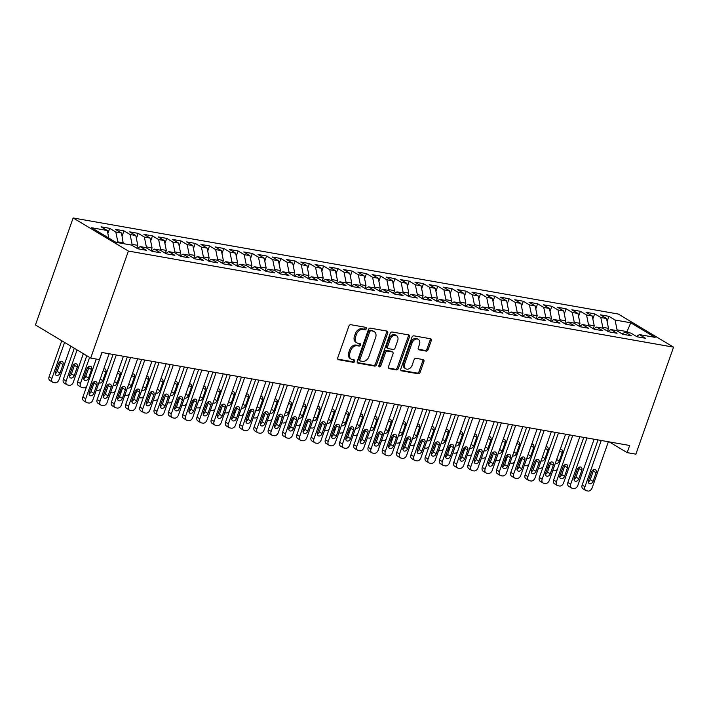 <?xml version="1.0" encoding="UTF-8"?>
<svg xmlns="http://www.w3.org/2000/svg" width="709" height="709" viewBox="0 0 709 709"><rect width="100%" height="100%" fill="white"/><g stroke="black" fill="none" stroke-linecap="round" stroke-linejoin="round"><path stroke-width="1.06" d="M366.296 328.737A1.321 0.966 120.9 0 0 365.747 327.336L350.866 324.722A1.888 1.383 120.9 0 0 348.855 326.22L337.759 357.735A1.888 1.383 120.9 0 0 338.184 359.605A1.888 1.383 120.9 0 0 338.539 359.729L353.419 362.352A1.321 0.966 120.9 0 0 354.278 359.906L352.355 359.56A6.044 4.414 120.9 0 1 351.221 359.144A6.044 4.414 120.9 0 1 349.847 353.171L350.769 350.547A6.044 4.414 120.9 0 1 357.221 345.735L359.144 346.072A1.321 0.966 120.9 0 0 360.012 343.626L358.089 343.28A6.044 4.414 120.9 0 1 356.955 342.864A6.044 4.414 120.9 0 1 355.581 336.89L356.503 334.267A6.044 4.414 120.9 0 1 362.955 329.455L364.878 329.791A1.321 0.966 120.9 0 0 366.296 328.737M356.955 342.864L355.829 342.19A6.044 4.414 120.9 0 1 354.447 336.217L355.377 333.584A6.044 4.414 120.9 0 1 361.829 328.772L363.752 329.118A1.321 0.966 120.9 0 0 365.215 327.248M337.759 359.117L352.284 361.679A1.321 0.966 120.9 0 0 353.747 359.809M351.221 359.144L350.095 358.47A6.044 4.414 120.9 0 1 348.722 352.497L349.643 349.874A6.044 4.414 120.9 0 1 356.095 345.061L358.018 345.398A1.321 0.966 120.9 0 0 359.481 343.528M426.118 351.088A1.888 1.383 120.9 0 0 428.139 349.59L431.249 340.745A1.888 1.383 120.9 0 0 430.815 338.875A1.888 1.383 120.9 0 0 430.46 338.751L413.941 335.836A1.888 1.383 120.9 0 0 411.929 337.342L400.833 368.848A1.888 1.383 120.9 0 0 401.259 370.718A1.888 1.383 120.9 0 0 401.613 370.851L418.133 373.758A1.888 1.383 120.9 0 0 420.153 372.26L423.911 361.581A1.888 1.383 120.9 0 0 423.486 359.711A1.888 1.383 120.9 0 0 423.131 359.578L416.059 358.337A1.888 1.383 120.9 0 0 414.038 359.835L412.177 365.135A5.052 3.687 120.9 0 1 405.832 368.804A5.052 3.687 120.9 0 1 404.688 363.814L411.991 343.067A5.052 3.687 120.9 0 1 418.328 339.398A5.052 3.687 120.9 0 1 419.48 344.388L418.266 347.844A1.888 1.383 120.9 0 0 418.691 349.714A1.888 1.383 120.9 0 0 419.046 349.847L426.118 351.088L424.992 350.414A1.888 1.383 120.9 0 0 427.004 348.908L430.124 340.072A1.888 1.383 120.9 0 0 430.115 338.689M629.681 445.491L101.91 352.47L99.402 359.605L90.699 358.072L128.382 251.057L673.55 347.153L635.867 454.159L627.164 452.626L629.681 445.491M387.708 333.07A1.888 1.383 120.9 0 0 387.274 331.2A1.888 1.383 120.9 0 0 386.919 331.076L370.399 328.161A1.888 1.383 120.9 0 0 368.388 329.667L357.283 361.173A1.888 1.383 120.9 0 0 357.717 363.043A1.888 1.383 120.9 0 0 358.072 363.176L374.591 366.083A1.888 1.383 120.9 0 0 376.612 364.586L387.708 333.07L386.573 332.397A1.888 1.383 120.9 0 0 386.573 331.014M392.174 331.998L408.694 334.914A1.888 1.383 120.9 0 1 409.049 335.038A1.888 1.383 120.9 0 1 409.474 336.908L398.378 368.423A1.888 1.383 120.9 0 1 396.366 369.921L389.294 368.68A1.888 1.383 120.9 0 1 388.94 368.547A1.888 1.383 120.9 0 1 388.505 366.677L393.008 353.897A1.888 1.383 120.9 0 0 392.582 352.036A1.888 1.383 120.9 0 0 392.228 351.903L387.539 351.079A1.888 1.383 120.9 0 0 385.519 352.577L380.83 365.888A1.321 0.966 120.9 0 1 378.872 365.543L390.154 333.505A1.888 1.383 120.9 0 1 392.174 331.998M128.382 251.057L73.133 217.964L618.301 314.052L673.55 347.153M107.874 233.474L109.682 228.333L101.121 226.827L107.272 230.505L91.576 227.74L115.93 242.327L131.626 245.101L137.768 248.779L146.329 250.286L140.178 246.608L145.886 247.609L152.036 251.296L160.588 252.803L154.447 249.116L160.154 250.126L166.296 253.804L174.857 255.311L168.707 251.633L174.414 252.643L180.565 256.321L189.117 257.828L182.975 254.15L188.683 255.151L194.824 258.838L203.386 260.345L197.235 256.658L202.942 257.668L209.084 261.346L217.645 262.862L211.504 259.175L217.211 260.185L223.353 263.863L231.914 265.37L225.763 261.692L231.471 262.693L237.612 266.38L246.174 267.887L240.032 264.209L245.731 265.21L251.881 268.888L260.442 270.404L254.292 266.717L259.999 267.727L266.141 271.405L274.702 272.912L268.56 269.234L274.259 270.235L280.409 273.922L288.962 275.429L282.82 271.751L288.528 272.752L294.669 276.43L303.23 277.946L297.089 274.259L302.787 275.269L308.938 278.947L317.49 280.454L311.348 276.776L317.056 277.777L323.198 281.464L331.759 282.971L325.608 279.293L331.316 280.294L337.466 283.981L346.019 285.488L339.877 281.801L345.584 282.811L351.726 286.489L360.287 287.996L354.137 284.318L359.844 285.328L365.995 289.006L374.547 290.513L368.405 286.835L374.113 287.836L380.254 291.523L388.816 293.03L382.665 289.343L388.372 290.353L394.514 294.031L403.075 295.538L396.934 291.86L402.641 292.87L408.783 296.548L417.344 298.055L411.193 294.377L416.901 295.378L423.043 299.065L431.604 300.572L425.462 296.894L431.161 297.895L437.311 301.573L445.872 303.089L439.722 299.402L445.429 300.412L451.571 304.09L460.132 305.597L453.99 301.919L459.689 302.92L465.84 306.607L474.392 308.114L468.25 304.436L473.958 305.437L480.099 309.115L488.661 310.631L482.519 306.944L488.217 307.954L494.368 311.632L502.92 313.139L496.779 309.461L502.486 310.462L508.628 314.149L517.189 315.656L511.038 311.978L516.746 312.979L522.896 316.657L531.449 318.173L525.307 314.486L531.014 315.496L537.156 319.174L545.717 320.681L539.567 317.003L545.274 318.004L551.425 321.691L559.977 323.198L553.835 319.52L559.543 320.521L565.685 324.208L574.246 325.715L568.095 322.028L573.803 323.038L579.944 326.716L588.505 328.223L582.364 324.545L588.071 325.555L594.213 329.233L602.774 330.74L596.624 327.062L602.331 328.063L608.473 331.75L617.034 333.257L610.892 329.57L616.591 330.58L622.741 334.258L631.302 335.774L625.152 332.087L630.859 333.097L637.001 336.775L645.562 338.282L639.421 334.604L636.478 336.456M109.682 228.333L115.824 232.02L121.531 233.022L123.26 243.621M122.134 235.991L123.942 230.85L115.39 229.344L121.531 233.022M123.942 230.85L130.093 234.528L135.8 235.539L137.794 245.376L136.802 248.194M136.403 238.508L138.211 233.367L129.65 231.852L135.8 235.539M138.211 233.367L144.352 237.045L150.06 238.047L152.054 247.884L151.061 250.711M150.662 241.016L152.47 235.875L143.918 234.369L150.06 238.047M152.47 235.875L158.621 239.562L164.32 240.564L166.323 250.401L165.33 253.228M164.922 243.533L166.739 238.392L158.178 236.886L164.32 240.564M166.739 238.392L172.881 242.07L178.588 243.081L180.582 252.918L179.59 255.736M179.191 246.05L180.999 240.909L172.447 239.394L178.588 243.081M180.999 240.909L187.149 244.587L192.848 245.589L194.851 255.426L193.858 258.253M193.451 248.558L195.267 243.417L186.706 241.911L192.848 245.589M195.267 243.417L201.409 247.104L207.117 248.106L209.111 257.943L208.118 260.77M207.719 251.075L209.527 245.934L200.966 244.428L207.117 248.106M209.527 245.934L215.678 249.612L221.376 250.623L223.379 260.46L222.378 263.278M221.979 253.592L223.796 248.451L215.235 246.936L221.376 250.623M223.796 248.451L229.938 252.129L235.645 253.14L237.639 262.968L236.646 265.795M236.248 256.1L238.056 250.959L229.494 249.453L235.645 253.14M238.056 250.959L244.197 254.646L249.905 255.648L251.908 265.485L250.906 268.312M250.507 258.617L252.324 253.476L243.763 251.97L249.905 255.648M252.324 253.476L258.466 257.154L264.173 258.165L266.167 268.002L265.175 270.829M264.776 261.134L266.584 255.993L258.023 254.487L264.173 258.165M266.584 255.993L272.726 259.671L278.433 260.682L280.436 270.51L279.435 273.337M279.036 263.642L280.844 258.501L272.291 256.995L278.433 260.682M280.844 258.501L286.994 262.188L292.702 263.19L294.696 273.027L293.703 275.854M293.304 266.159L295.112 261.018L286.551 259.512L292.702 263.19M295.112 261.018L301.254 264.696L306.962 265.707L308.964 275.544L307.963 278.371M307.564 268.676L309.372 263.535L300.82 262.029L306.962 265.707M309.372 263.535L315.523 267.213L321.23 268.224L323.224 278.052L322.232 280.879M321.833 271.192L323.641 266.043L315.08 264.537L321.23 268.224M323.641 266.043L329.782 269.73L335.49 270.732L337.484 280.569L336.491 283.396M336.093 273.701L337.901 268.56L329.348 267.054L335.49 270.732M337.901 268.56L344.051 272.247L349.75 273.249L351.753 283.086L350.76 285.913M350.352 276.218L352.169 271.077L343.608 269.571L349.75 273.249M352.169 271.077L358.311 274.755L364.018 275.766L366.012 285.603L365.02 288.421M364.621 278.734L366.429 273.594L357.877 272.079L364.018 275.766M366.429 273.594L372.579 277.272L378.278 278.274L380.281 288.111L379.288 290.938M378.881 281.243L380.698 276.102L372.136 274.596L378.278 278.274M380.698 276.102L386.839 279.789L392.547 280.791L394.541 290.628L393.548 293.455M393.149 283.76L394.957 278.619L386.396 277.113L392.547 280.791M394.957 278.619L401.108 282.297L406.806 283.308L408.809 293.145L407.808 295.963M407.409 286.276L409.226 281.136L400.665 279.621L406.806 283.308M409.226 281.136L415.368 284.814L421.075 285.816L423.069 295.653L422.077 298.48M421.678 288.785L423.486 283.644L414.925 282.138L421.075 285.816M423.486 283.644L429.627 287.331L435.335 288.333L437.338 298.17L436.336 300.997M435.938 291.302L437.754 286.161L429.193 284.655L435.335 288.333M437.754 286.161L443.896 289.839L449.603 290.85L451.598 300.687L450.605 303.505M450.206 293.818L452.014 288.678L443.453 287.163L449.603 290.85M452.014 288.678L458.156 292.356L463.863 293.366L465.866 303.195L464.865 306.022M464.466 296.327L466.274 291.186L457.722 289.68L463.863 293.366M466.274 291.186L472.424 294.873L478.132 295.875L480.126 305.712L479.133 308.539M478.735 298.844L480.542 293.703L471.981 292.197L478.132 295.875M480.542 293.703L486.684 297.381L492.392 298.392L494.395 308.229L493.393 311.056M492.994 301.36L494.802 296.22L486.25 294.714L492.392 298.392M494.802 296.22L500.953 299.898L506.66 300.908L508.654 310.737L507.662 313.564M507.263 303.869L509.071 298.728L500.51 297.222L506.66 300.908M509.071 298.728L515.213 302.415L520.92 303.417L522.914 313.254L521.921 316.081M521.523 306.385L523.331 301.245L514.778 299.739L520.92 303.417M523.331 301.245L529.481 304.932L535.18 305.933L537.183 315.771L536.19 318.598M535.782 308.902L537.599 303.762L529.038 302.256L535.18 305.933M537.599 303.762L543.741 307.44L549.448 308.45L551.442 318.288L550.45 321.106M550.051 311.419L551.859 306.279L543.307 304.764L549.448 308.45M551.859 306.279L558.01 309.957L563.708 310.959L565.711 320.796L564.719 323.623M564.311 313.927L566.128 308.787L557.566 307.281L563.708 310.959M566.128 308.787L572.269 312.474L577.977 313.475L579.971 323.313L578.978 326.14M578.579 316.444L580.387 311.304L571.826 309.798L577.977 313.475M580.387 311.304L586.538 314.982L592.237 315.992L594.239 325.83L593.238 328.648M592.839 318.961L594.656 313.821L586.095 312.306L592.237 315.992M594.656 313.821L600.798 317.499L606.505 318.501L608.499 328.338L607.507 331.165M607.108 321.469L608.916 316.329L600.355 314.823L606.505 318.501M608.916 316.329L615.058 320.016L630.753 322.781L655.107 337.369L639.421 334.604M625.152 332.087L622.21 333.948M626.774 332.37L627.048 331.608L617.06 329.845L616.768 330.686M615.058 320.016L617.06 329.845M630.753 322.781L627.048 331.608L628.963 332.76M610.892 329.57L607.95 331.431M608.499 328.338L602.792 327.336L602.499 328.17M600.798 317.499L602.792 327.336M596.624 327.062L593.681 328.914M594.239 325.83L588.532 324.819L588.24 325.653M586.538 314.982L588.532 324.819M582.364 324.545L579.421 326.406M579.971 323.313L574.263 322.303L573.971 323.136M572.269 312.474L574.263 322.303M568.095 322.028L565.153 323.889M565.711 320.796L560.004 319.794L559.711 320.628M558.01 309.957L560.004 319.794M553.835 319.52L550.893 321.372M551.442 318.288L545.744 317.277L545.443 318.111M543.741 307.44L545.744 317.277M539.567 317.003L536.624 318.855M537.183 315.771L531.475 314.761L531.183 315.594M529.481 304.932L531.475 314.761M525.307 314.486L522.365 316.347M522.914 313.254L517.216 312.252L516.923 313.086M515.213 302.415L517.216 312.252M511.038 311.978L508.105 313.83M508.654 310.737L502.947 309.736L502.654 310.569M500.953 299.898L502.947 309.736M496.779 309.461L493.836 311.313M494.395 308.229L488.687 307.219L488.395 308.052M486.684 297.381L488.687 307.219M482.519 306.944L479.576 308.805M480.126 305.712L474.418 304.71L474.126 305.544M472.424 294.873L474.418 304.71M468.25 304.436L465.308 306.288M465.866 303.195L460.159 302.194L459.866 303.027M458.156 292.356L460.159 302.194M453.99 301.919L451.048 303.771M451.598 300.687L445.89 299.677L445.598 300.51M443.896 289.839L445.89 299.677M439.722 299.402L436.779 301.263M437.338 298.17L431.63 297.168L431.338 298.002M429.627 287.331L431.63 297.168M425.462 296.894L422.52 298.746M423.069 295.653L417.362 294.652L417.069 295.485M415.368 284.814L417.362 294.652M411.193 294.377L408.251 296.229M408.809 293.145L403.102 292.135L402.809 292.968M401.108 282.297L403.102 292.135M396.934 291.86L393.991 293.721M394.541 290.628L388.833 289.618L388.541 290.451M386.839 279.789L388.833 289.618M382.665 289.343L379.723 291.204M380.281 288.111L374.574 287.11L374.281 287.943M372.579 277.272L374.574 287.11M368.405 286.835L365.463 288.687M366.012 285.603L360.314 284.593L360.012 285.426M358.311 274.755L360.314 284.593M354.137 284.318L351.194 286.179M351.753 283.086L346.045 282.076L345.753 282.909M344.051 272.247L346.045 282.076M339.877 281.801L336.935 283.662M337.484 280.569L331.785 279.568L331.493 280.401M329.782 269.73L331.785 279.568M325.608 279.293L322.675 281.145M323.224 278.052L317.517 277.051L317.224 277.884M315.523 267.213L317.517 277.051M311.348 276.776L308.406 278.628M308.964 275.544L303.257 274.534L302.965 275.367M301.254 264.696L303.257 274.534M297.089 274.259L294.146 276.12M294.696 273.027L288.988 272.026L288.696 272.859M286.994 262.188L288.988 272.026M282.82 271.751L279.878 273.603M280.436 270.51L274.729 269.509L274.436 270.342M272.726 259.671L274.729 269.509M268.56 269.234L265.618 271.086M266.167 268.002L260.46 266.992L260.168 267.825M258.466 257.154L260.46 266.992M254.292 266.717L251.349 268.578M251.908 265.485L246.2 264.484L245.908 265.317M244.197 254.646L246.2 264.484M240.032 264.209L237.09 266.061M237.639 262.968L231.932 261.967L231.639 262.8M229.938 252.129L231.932 261.967M225.763 261.692L222.821 263.544M223.379 260.46L217.672 259.45L217.379 260.283M215.678 249.612L217.672 259.45M211.504 259.175L208.561 261.036M209.111 257.943L203.403 256.933L203.111 257.775M201.409 247.104L203.403 256.933M197.235 256.658L194.293 258.519M194.851 255.426L189.143 254.425L188.851 255.258M187.149 244.587L189.143 254.425M182.975 254.15L180.033 256.002M180.582 252.918L174.884 251.908L174.582 252.741M172.881 242.07L174.884 251.908M168.707 251.633L165.764 253.494M166.323 250.401L160.615 249.391L160.323 250.224M158.621 239.562L160.615 249.391M154.447 249.116L151.504 250.977M152.054 247.884L146.355 246.883L146.063 247.716M144.352 237.045L146.355 246.883M140.178 246.608L137.245 248.46M137.794 245.376L132.087 244.366L131.794 245.199M130.093 234.528L132.087 244.366M123.534 242.859L117.827 241.849L117.552 242.62M115.824 232.02L117.827 241.849M90.699 358.072L35.45 324.97L73.133 217.964M609.244 441.893L627.164 452.626M107.272 230.505L108.805 238.056M357.292 362.556L373.466 365.41A1.888 1.383 120.9 0 0 375.478 363.903L386.573 332.397M371.073 330.881A1.321 0.966 120.9 0 0 369.664 331.936L359.924 359.596A1.321 0.966 120.9 0 0 360.473 360.996L362.503 361.351A6.044 4.414 120.9 0 0 368.955 356.538L375.61 337.635A6.044 4.414 120.9 0 0 374.237 331.661A6.044 4.414 120.9 0 0 373.111 331.245L369.947 330.208A1.321 0.966 120.9 0 0 368.538 331.263L369.664 331.936M359.348 360.323A1.321 0.966 120.9 0 1 358.798 358.922L368.538 331.263M374.237 331.661L373.111 330.988A6.044 4.414 120.9 0 0 371.977 330.562L373.111 331.245M369.947 330.208L371.977 330.562M388.514 368.06L395.232 369.247A1.888 1.383 120.9 0 0 397.253 367.741L408.349 336.234A1.888 1.383 120.9 0 0 408.34 334.852M392.582 352.036L391.448 351.354A1.888 1.383 120.9 0 0 391.102 351.23L386.405 350.397A1.888 1.383 120.9 0 0 384.393 351.903L379.705 365.206L380.83 365.888M378.792 366.207A1.321 0.966 120.9 0 0 379.705 365.206M397.678 340.639A5.052 3.687 120.9 0 0 396.526 335.649A5.052 3.687 120.9 0 0 390.189 339.319L387.61 346.63A1.888 1.383 120.9 0 0 388.045 348.491A1.888 1.383 120.9 0 0 388.399 348.624L393.087 349.448A1.888 1.383 120.9 0 0 395.108 347.951L397.678 340.639M396.526 335.649L395.4 334.967A5.052 3.687 120.9 0 0 389.064 338.645L390.189 339.319M388.045 348.491L386.919 347.818A1.888 1.383 120.9 0 1 386.485 345.957L389.064 338.645M418.266 349.227L424.992 350.414M418.328 339.398L417.202 338.716A5.052 3.687 120.9 0 0 410.865 342.394L411.991 343.067M405.832 368.804L404.706 368.131A5.052 3.687 120.9 0 1 403.554 363.141L410.865 342.394M400.833 370.24L417.007 373.085A1.888 1.383 120.9 0 0 419.019 371.578L422.786 360.899A1.888 1.383 120.9 0 0 422.777 359.516M61.763 340.737L49.081 376.771A3.846 2.809 -59.1 0 0 49.949 380.573L52.776 382.257A3.846 2.809 120.9 0 0 53.494 382.532L54.921 382.78A3.846 2.809 120.9 0 0 59.024 379.714L70.838 346.169M52.776 382.257A3.846 2.809 120.9 0 1 51.899 378.455L64.581 342.429M55.231 373.625A3.075 2.251 120.9 0 0 57.19 371.383L60.203 362.822A3.075 2.251 120.9 0 0 60.407 361.457M60.008 373.067L63.021 364.506A3.075 2.251 120.9 0 0 62.321 361.466A3.075 2.251 120.9 0 0 58.457 363.699L55.444 372.26A3.075 2.251 120.9 0 0 56.144 375.309A3.075 2.251 120.9 0 0 60.008 373.067L57.19 371.383M109.133 353.738L92.852 399.982A3.846 2.809 120.9 0 1 88.749 403.04L87.322 402.792A3.846 2.809 120.9 0 1 86.595 402.526A3.846 2.809 120.9 0 1 85.727 398.724L102.007 352.488M96.282 359.055L82.9 397.031L85.727 398.724M93.836 393.335A3.075 2.251 -59.1 0 1 89.972 395.569A3.075 2.251 -59.1 0 1 89.272 392.529L92.285 383.968A3.075 2.251 -59.1 0 1 96.149 381.726A3.075 2.251 -59.1 0 1 96.849 384.774L93.836 393.335L91.009 391.643A3.075 2.251 -59.1 0 1 89.059 393.885M94.235 381.726A3.075 2.251 -59.1 0 1 94.031 383.082L91.009 391.643M86.595 402.526L83.777 400.833A3.846 2.809 -59.1 0 1 82.9 397.031M74.277 348.234L63.34 379.28A3.846 2.809 -59.1 0 0 64.218 383.09L67.036 384.774A3.846 2.809 120.9 0 0 67.754 385.04L69.181 385.297A3.846 2.809 120.9 0 0 73.293 382.231L83.352 353.667M67.036 384.774A3.846 2.809 120.9 0 1 66.159 380.972L77.095 349.918M69.5 376.133A3.075 2.251 120.9 0 0 71.449 373.891L74.463 365.33A3.075 2.251 120.9 0 0 74.675 363.974M74.268 375.584L77.281 367.023A3.075 2.251 120.9 0 0 76.581 363.983A3.075 2.251 120.9 0 0 72.717 366.216L69.704 374.777A3.075 2.251 120.9 0 0 70.404 377.817A3.075 2.251 120.9 0 0 74.268 375.584L71.449 373.891M86.79 355.723L77.609 381.796A3.846 2.809 -59.1 0 0 78.477 385.599L81.296 387.291A3.846 2.809 120.9 0 0 82.022 387.557L83.449 387.805A3.846 2.809 120.9 0 0 86.684 386.299M81.296 387.291A3.846 2.809 120.9 0 1 80.427 383.489L89.609 357.416M83.759 378.65A3.075 2.251 120.9 0 0 85.718 376.408L88.731 367.847A3.075 2.251 120.9 0 0 88.935 366.491M88.536 378.101L91.55 369.54A3.075 2.251 120.9 0 0 90.849 366.491A3.075 2.251 120.9 0 0 86.985 368.733L83.972 377.294A3.075 2.251 120.9 0 0 84.672 380.334A3.075 2.251 120.9 0 0 88.536 378.101L85.718 376.408M123.401 356.255L107.121 402.49A3.846 2.809 120.9 0 1 103.009 405.557L101.582 405.309A3.846 2.809 120.9 0 1 100.864 405.043A3.846 2.809 120.9 0 1 99.987 401.232L116.267 354.996M113.059 354.429L97.168 399.548L99.987 401.232M108.096 395.844A3.075 2.251 -59.1 0 1 104.232 398.086A3.075 2.251 -59.1 0 1 103.532 395.037L106.545 386.476A3.075 2.251 -59.1 0 1 110.409 384.243A3.075 2.251 -59.1 0 1 111.109 387.282L108.096 395.844L105.278 394.16A3.075 2.251 -59.1 0 1 103.328 396.402M108.495 384.234A3.075 2.251 -59.1 0 1 108.291 385.599L105.278 394.16M100.864 405.043L98.046 403.35A3.846 2.809 -59.1 0 1 97.168 399.548M137.661 358.772L121.381 405.007A3.846 2.809 120.9 0 1 117.277 408.074L115.851 407.817A3.846 2.809 120.9 0 1 115.124 407.551A3.846 2.809 120.9 0 1 114.246 403.749L130.536 357.513M127.319 356.946L111.428 402.065L114.246 403.749M122.356 398.361A3.075 2.251 -59.1 0 1 118.492 400.594A3.075 2.251 -59.1 0 1 117.791 397.554L120.814 388.993A3.075 2.251 -59.1 0 1 124.678 386.759A3.075 2.251 -59.1 0 1 125.378 389.799L122.356 398.361L119.537 396.668A3.075 2.251 -59.1 0 1 117.588 398.919M122.763 386.751A3.075 2.251 -59.1 0 1 122.56 388.107L119.537 396.668M115.124 407.551L112.306 405.867A3.846 2.809 -59.1 0 1 111.428 402.065M92.356 387.823A3.846 2.809 -59.1 0 1 91.603 385.891M98.897 382.825A3.075 2.251 120.9 0 0 98.932 382.851A3.075 2.251 120.9 0 0 102.796 380.609L105.809 372.048A3.075 2.251 120.9 0 0 105.109 369.008A3.075 2.251 120.9 0 0 103.833 368.795M96.344 390.083L97.709 390.322A3.846 2.809 120.9 0 0 100.953 388.807M106.625 390.331A3.846 2.809 -59.1 0 1 105.871 388.399M113.156 385.341A3.075 2.251 120.9 0 0 113.201 385.359A3.075 2.251 120.9 0 0 117.065 383.126L120.078 374.565A3.075 2.251 120.9 0 0 119.378 371.525A3.075 2.251 120.9 0 0 118.102 371.312M110.604 392.591L111.978 392.839A3.846 2.809 120.9 0 0 115.212 391.324M151.93 361.289L135.649 407.524A3.846 2.809 120.9 0 1 131.537 410.582L130.11 410.334A3.846 2.809 120.9 0 1 129.392 410.068A3.846 2.809 120.9 0 1 128.515 406.266L144.796 360.03M141.578 359.463L125.697 404.573L128.515 406.266M136.624 400.877A3.075 2.251 -59.1 0 1 132.76 403.111A3.075 2.251 -59.1 0 1 132.06 400.071L135.073 391.51A3.075 2.251 -59.1 0 1 138.937 389.268A3.075 2.251 -59.1 0 1 139.638 392.316L136.624 400.877L133.806 399.185A3.075 2.251 -59.1 0 1 131.856 401.427M137.023 389.268A3.075 2.251 -59.1 0 1 136.819 390.624L133.806 399.185M129.392 410.068L126.574 408.375A3.846 2.809 -59.1 0 1 125.697 404.573M166.19 363.797L149.909 410.032A3.846 2.809 120.9 0 1 145.797 413.099L144.379 412.851A3.846 2.809 120.9 0 1 143.652 412.585A3.846 2.809 120.9 0 1 142.775 408.774L159.064 362.538M155.847 361.971L139.957 407.09L142.775 408.774M150.884 403.386A3.075 2.251 -59.1 0 1 147.02 405.628A3.075 2.251 -59.1 0 1 146.32 402.588L149.342 394.027A3.075 2.251 -59.1 0 1 153.206 391.785A3.075 2.251 -59.1 0 1 153.906 394.824L150.884 403.386L148.066 401.702A3.075 2.251 -59.1 0 1 146.116 403.944M151.292 391.776A3.075 2.251 -59.1 0 1 151.079 393.141L148.066 401.702M143.652 412.585L140.834 410.892A3.846 2.809 -59.1 0 1 139.957 407.09M120.885 392.848A3.846 2.809 -59.1 0 1 120.131 390.916M127.425 387.858A3.075 2.251 120.9 0 0 127.46 387.876A3.075 2.251 120.9 0 0 131.325 385.643L134.338 377.082A3.075 2.251 120.9 0 0 133.638 374.033A3.075 2.251 120.9 0 0 132.361 373.829M124.864 395.108L126.237 395.347A3.846 2.809 120.9 0 0 129.481 393.841M180.458 366.314L164.178 412.549A3.846 2.809 120.9 0 1 160.066 415.616L158.639 415.359A3.846 2.809 120.9 0 1 157.921 415.093A3.846 2.809 120.9 0 1 157.043 411.291L173.324 365.055M170.107 364.488L154.225 409.607L157.043 411.291M165.153 405.902A3.075 2.251 -59.1 0 1 161.289 408.145A3.075 2.251 -59.1 0 1 160.588 405.096L163.602 396.535A3.075 2.251 -59.1 0 1 167.466 394.301A3.075 2.251 -59.1 0 1 168.166 397.341L165.153 405.902L162.334 404.21A3.075 2.251 -59.1 0 1 160.385 406.461M165.552 394.293A3.075 2.251 -59.1 0 1 165.348 395.649L162.334 404.21M157.921 415.093L155.103 413.409A3.846 2.809 -59.1 0 1 154.225 409.607M135.153 395.365A3.846 2.809 -59.1 0 1 134.4 393.433M141.685 390.367A3.075 2.251 120.9 0 0 141.72 390.393A3.075 2.251 120.9 0 0 145.584 388.151L148.606 379.59A3.075 2.251 120.9 0 0 147.906 376.55A3.075 2.251 120.9 0 0 146.63 376.337M139.132 397.625L140.506 397.864A3.846 2.809 120.9 0 0 143.741 396.349M194.718 368.831L178.438 415.066A3.846 2.809 120.9 0 1 174.325 418.124L172.899 417.876A3.846 2.809 120.9 0 1 172.181 417.61A3.846 2.809 120.9 0 1 171.303 413.808L187.593 367.572M184.375 367.005L168.485 412.115L171.303 413.808M179.412 408.419A3.075 2.251 -59.1 0 1 175.548 410.653A3.075 2.251 -59.1 0 1 174.848 407.613L177.862 399.052A3.075 2.251 -59.1 0 1 181.726 396.81A3.075 2.251 -59.1 0 1 182.426 399.858L179.412 408.419L176.594 406.727A3.075 2.251 -59.1 0 1 174.644 408.969M179.82 396.81A3.075 2.251 -59.1 0 1 179.607 398.166L176.594 406.727M172.181 417.61L169.362 415.917A3.846 2.809 -59.1 0 1 168.485 412.115M149.413 397.873A3.846 2.809 -59.1 0 1 148.66 395.941M155.953 392.883A3.075 2.251 120.9 0 0 155.989 392.91A3.075 2.251 120.9 0 0 159.853 390.668L162.866 382.107A3.075 2.251 120.9 0 0 162.166 379.067A3.075 2.251 120.9 0 0 160.89 378.854M153.392 400.142L154.766 400.381A3.846 2.809 120.9 0 0 158.001 398.866M208.987 371.339L192.697 417.574A3.846 2.809 120.9 0 1 188.594 420.641L187.167 420.393A3.846 2.809 120.9 0 1 186.449 420.127A3.846 2.809 120.9 0 1 185.572 416.325L201.852 370.08M198.635 369.522L182.754 414.632L185.572 416.325M193.681 410.928A3.075 2.251 -59.1 0 1 189.817 413.17A3.075 2.251 -59.1 0 1 189.117 410.13L192.13 401.569A3.075 2.251 -59.1 0 1 195.994 399.327A3.075 2.251 -59.1 0 1 196.694 402.366L193.681 410.928L190.863 409.244A3.075 2.251 -59.1 0 1 188.904 411.486M194.08 399.318A3.075 2.251 -59.1 0 1 193.876 400.682L190.863 409.244M186.449 420.127L183.631 418.434A3.846 2.809 -59.1 0 1 182.754 414.632M163.682 400.39A3.846 2.809 -59.1 0 1 162.928 398.458M170.213 395.4A3.075 2.251 120.9 0 0 170.249 395.418A3.075 2.251 120.9 0 0 174.113 393.185L177.135 384.624A3.075 2.251 120.9 0 0 176.435 381.575A3.075 2.251 120.9 0 0 175.158 381.371M167.661 402.65L169.026 402.889A3.846 2.809 120.9 0 0 172.269 401.383M223.246 373.856L206.966 420.091A3.846 2.809 120.9 0 1 202.854 423.158L201.427 422.901A3.846 2.809 120.9 0 1 200.709 422.635A3.846 2.809 120.9 0 1 199.832 418.833L216.112 372.597M212.904 372.03L197.013 417.149L199.832 418.833M207.941 413.444A3.075 2.251 -59.1 0 1 204.077 415.687A3.075 2.251 -59.1 0 1 203.377 412.638L206.39 404.077A3.075 2.251 -59.1 0 1 210.254 401.843A3.075 2.251 -59.1 0 1 210.954 404.883L207.941 413.444L205.123 411.761A3.075 2.251 -59.1 0 1 203.173 414.003M208.349 401.835A3.075 2.251 -59.1 0 1 208.136 403.199L205.123 411.761M200.709 422.635L197.891 420.951A3.846 2.809 -59.1 0 1 197.013 417.149M177.941 402.907A3.846 2.809 -59.1 0 1 177.188 400.975M184.482 397.909A3.075 2.251 120.9 0 0 184.517 397.935A3.075 2.251 120.9 0 0 188.381 395.693L191.395 387.132A3.075 2.251 120.9 0 0 190.694 384.092A3.075 2.251 120.9 0 0 189.418 383.888M181.921 405.167L183.294 405.406A3.846 2.809 120.9 0 0 186.529 403.891M237.515 376.373L221.226 422.608A3.846 2.809 120.9 0 1 217.122 425.675L215.696 425.418A3.846 2.809 120.9 0 1 214.978 425.152A3.846 2.809 120.9 0 1 214.1 421.35L230.381 375.114M227.164 374.547L211.282 419.657L214.1 421.35M222.209 415.961A3.075 2.251 -59.1 0 1 218.345 418.195A3.075 2.251 -59.1 0 1 217.645 415.155L220.659 406.594A3.075 2.251 -59.1 0 1 224.523 404.352A3.075 2.251 -59.1 0 1 225.223 407.4L222.209 415.961L219.391 414.269A3.075 2.251 -59.1 0 1 217.433 416.511M222.608 404.352A3.075 2.251 -59.1 0 1 222.404 405.708L219.391 414.269M214.978 425.152L212.151 423.468A3.846 2.809 -59.1 0 1 211.282 419.657M192.21 405.415A3.846 2.809 -59.1 0 1 191.457 403.492M198.742 400.425A3.075 2.251 120.9 0 0 198.777 400.452A3.075 2.251 120.9 0 0 202.641 398.21L205.654 389.649A3.075 2.251 120.9 0 0 204.954 386.609A3.075 2.251 120.9 0 0 203.678 386.396M196.189 407.684L197.554 407.923A3.846 2.809 120.9 0 0 200.798 406.408M251.775 378.881L235.494 425.116A3.846 2.809 120.9 0 1 231.382 428.183L229.955 427.935A3.846 2.809 120.9 0 1 229.237 427.669A3.846 2.809 120.9 0 1 228.36 423.867L244.64 377.631M241.432 377.064L225.542 422.174L228.36 423.867M236.469 418.47A3.075 2.251 -59.1 0 1 232.605 420.712A3.075 2.251 -59.1 0 1 231.905 417.672L234.918 409.111A3.075 2.251 -59.1 0 1 238.782 406.869A3.075 2.251 -59.1 0 1 239.482 409.908L236.469 418.47L233.651 416.786A3.075 2.251 -59.1 0 1 231.701 419.028M236.877 406.869A3.075 2.251 -59.1 0 1 236.664 408.224L233.651 416.786M229.237 427.669L226.419 425.976A3.846 2.809 -59.1 0 1 225.542 422.174M206.47 407.932A3.846 2.809 -59.1 0 1 205.716 406M213.01 402.942A3.075 2.251 120.9 0 0 213.046 402.96A3.075 2.251 120.9 0 0 216.91 400.727L219.923 392.166A3.075 2.251 120.9 0 0 219.223 389.117A3.075 2.251 120.9 0 0 217.947 388.913M210.449 410.192L211.823 410.44A3.846 2.809 120.9 0 0 215.057 408.925M266.043 381.398L249.754 427.633A3.846 2.809 120.9 0 1 245.651 430.7L244.224 430.452A3.846 2.809 120.9 0 1 243.497 430.177A3.846 2.809 120.9 0 1 242.629 426.375L258.909 380.139M255.692 379.572L239.81 424.691L242.629 426.375M250.738 420.986A3.075 2.251 -59.1 0 1 246.874 423.229A3.075 2.251 -59.1 0 1 246.174 420.18L249.187 411.619A3.075 2.251 -59.1 0 1 253.051 409.385A3.075 2.251 -59.1 0 1 253.751 412.425L250.738 420.986L247.92 419.303A3.075 2.251 -59.1 0 1 245.961 421.545M251.137 409.377A3.075 2.251 -59.1 0 1 250.933 410.741L247.92 419.303M243.497 430.177L240.679 428.493A3.846 2.809 -59.1 0 1 239.81 424.691M220.738 410.449A3.846 2.809 -59.1 0 1 219.976 408.517M227.27 405.451A3.075 2.251 120.9 0 0 227.305 405.477A3.075 2.251 120.9 0 0 231.169 403.235L234.183 394.674A3.075 2.251 120.9 0 0 233.483 391.634A3.075 2.251 120.9 0 0 232.206 391.43M224.718 412.709L226.082 412.948A3.846 2.809 120.9 0 0 229.326 411.433M280.303 383.915L264.023 430.15A3.846 2.809 120.9 0 1 259.911 433.217L258.484 432.96A3.846 2.809 120.9 0 1 257.766 432.694A3.846 2.809 120.9 0 1 256.888 428.892L273.169 382.656M269.961 382.089L254.07 427.199L256.888 428.892M264.998 423.503A3.075 2.251 -59.1 0 1 261.134 425.737A3.075 2.251 -59.1 0 1 260.433 422.697L263.447 414.136A3.075 2.251 -59.1 0 1 267.311 411.902A3.075 2.251 -59.1 0 1 268.011 414.942L264.998 423.503L262.179 421.811A3.075 2.251 -59.1 0 1 260.23 424.053M265.396 411.894A3.075 2.251 -59.1 0 1 265.193 413.25L262.179 421.811M257.766 432.694L254.948 431.01A3.846 2.809 -59.1 0 1 254.07 427.199M234.998 412.957A3.846 2.809 -59.1 0 1 234.245 411.034M241.53 407.967A3.075 2.251 120.9 0 0 241.574 407.994A3.075 2.251 120.9 0 0 245.438 405.752L248.451 397.191A3.075 2.251 120.9 0 0 247.751 394.151A3.075 2.251 120.9 0 0 246.475 393.938M238.977 415.226L240.351 415.465A3.846 2.809 120.9 0 0 243.586 413.95M294.563 386.423L278.282 432.667A3.846 2.809 120.9 0 1 274.179 435.725L272.752 435.477A3.846 2.809 120.9 0 1 272.026 435.211A3.846 2.809 120.9 0 1 271.157 431.409L287.437 385.173M284.22 384.606L268.33 429.716L271.157 431.409M279.266 426.02A3.075 2.251 -59.1 0 1 275.402 428.254A3.075 2.251 -59.1 0 1 274.702 425.214L277.715 416.653A3.075 2.251 -59.1 0 1 281.579 414.411A3.075 2.251 -59.1 0 1 282.279 417.459L279.266 426.02L276.439 424.328A3.075 2.251 -59.1 0 1 274.489 426.57M279.665 414.411A3.075 2.251 -59.1 0 1 279.461 415.766L276.439 424.328M272.026 435.211L269.207 433.518A3.846 2.809 -59.1 0 1 268.33 429.716M249.267 415.474A3.846 2.809 -59.1 0 1 248.504 413.542M255.798 410.484A3.075 2.251 120.9 0 0 255.834 410.502A3.075 2.251 120.9 0 0 259.698 408.269L262.711 399.708A3.075 2.251 120.9 0 0 262.011 396.668A3.075 2.251 120.9 0 0 260.735 396.455M253.246 417.734L254.611 417.982A3.846 2.809 120.9 0 0 257.854 416.467M308.832 388.94L292.551 435.175A3.846 2.809 120.9 0 1 288.439 438.242L287.012 437.994A3.846 2.809 120.9 0 1 286.294 437.728A3.846 2.809 120.9 0 1 285.417 433.917L301.697 387.681M298.489 387.114L282.599 432.233L285.417 433.917M293.526 428.528A3.075 2.251 -59.1 0 1 289.662 430.771A3.075 2.251 -59.1 0 1 288.962 427.722L291.975 419.161A3.075 2.251 -59.1 0 1 295.839 416.927A3.075 2.251 -59.1 0 1 296.539 419.967L293.526 428.528L290.708 426.845A3.075 2.251 -59.1 0 1 288.758 429.087M293.925 416.919A3.075 2.251 -59.1 0 1 293.721 418.283L290.708 426.845M286.294 437.728L283.476 436.035A3.846 2.809 -59.1 0 1 282.599 432.233M263.526 417.991A3.846 2.809 -59.1 0 1 262.773 416.059M270.058 412.993A3.075 2.251 120.9 0 0 270.102 413.019A3.075 2.251 120.9 0 0 273.966 410.786L276.98 402.225A3.075 2.251 120.9 0 0 276.28 399.176A3.075 2.251 120.9 0 0 275.003 398.972M267.506 420.251L268.879 420.49A3.846 2.809 120.9 0 0 272.114 418.984M323.091 391.457L306.811 437.692A3.846 2.809 120.9 0 1 302.708 440.759L301.281 440.502A3.846 2.809 120.9 0 1 300.554 440.236A3.846 2.809 120.9 0 1 299.677 436.434L315.966 390.198M312.749 389.631L296.858 434.75L299.677 436.434M307.786 431.045A3.075 2.251 -59.1 0 1 303.922 433.279A3.075 2.251 -59.1 0 1 303.222 430.239L306.244 421.678A3.075 2.251 -59.1 0 1 310.108 419.444A3.075 2.251 -59.1 0 1 310.808 422.484L307.786 431.045L304.967 429.353A3.075 2.251 -59.1 0 1 303.018 431.604M308.193 419.436A3.075 2.251 -59.1 0 1 307.99 420.791L304.967 429.353M300.554 440.236L297.736 438.552A3.846 2.809 -59.1 0 1 296.858 434.75M277.786 420.499A3.846 2.809 -59.1 0 1 277.033 418.576M284.327 415.509A3.075 2.251 120.9 0 0 284.362 415.536A3.075 2.251 120.9 0 0 288.226 413.294L291.239 404.733A3.075 2.251 120.9 0 0 290.539 401.693A3.075 2.251 120.9 0 0 289.263 401.48M281.774 422.768L283.139 423.007A3.846 2.809 120.9 0 0 286.383 421.492M337.36 393.974L321.08 440.209A3.846 2.809 120.9 0 1 316.967 443.267L315.54 443.019A3.846 2.809 120.9 0 1 314.823 442.753A3.846 2.809 120.9 0 1 313.945 438.951L330.226 392.715M327.009 392.148L311.127 437.258L313.945 438.951M322.054 433.562A3.075 2.251 -59.1 0 1 318.19 435.796A3.075 2.251 -59.1 0 1 317.49 432.756L320.503 424.195A3.075 2.251 -59.1 0 1 324.368 421.952A3.075 2.251 -59.1 0 1 325.068 425.001L322.054 433.562L319.236 431.87A3.075 2.251 -59.1 0 1 317.286 434.112M322.453 421.952A3.075 2.251 -59.1 0 1 322.249 423.308L319.236 431.87M314.823 442.753L312.004 441.06A3.846 2.809 -59.1 0 1 311.127 437.258M292.055 423.016A3.846 2.809 -59.1 0 1 291.302 421.084M298.586 418.026A3.075 2.251 120.9 0 0 298.631 418.044A3.075 2.251 120.9 0 0 302.495 415.811L305.508 407.25A3.075 2.251 120.9 0 0 304.808 404.21A3.075 2.251 120.9 0 0 303.532 403.997M296.034 425.276L297.408 425.524A3.846 2.809 120.9 0 0 300.643 424.009M351.62 396.482L335.339 442.717A3.846 2.809 120.9 0 1 331.227 445.784L329.809 445.536A3.846 2.809 120.9 0 1 329.082 445.27A3.846 2.809 120.9 0 1 328.205 441.459L344.494 395.223M341.277 394.656L325.387 439.775L328.205 441.459M336.314 436.07A3.075 2.251 -59.1 0 1 332.45 438.313A3.075 2.251 -59.1 0 1 331.75 435.264L334.772 426.712A3.075 2.251 -59.1 0 1 338.636 424.469A3.075 2.251 -59.1 0 1 339.336 427.509L336.314 436.07L333.496 434.387A3.075 2.251 -59.1 0 1 331.546 436.629M336.722 424.461A3.075 2.251 -59.1 0 1 336.518 425.825L333.496 434.387M329.082 445.27L326.264 443.577A3.846 2.809 -59.1 0 1 325.387 439.775M306.315 425.533A3.846 2.809 -59.1 0 1 305.561 423.601M312.855 420.534A3.075 2.251 120.9 0 0 312.891 420.561A3.075 2.251 120.9 0 0 316.755 418.328L319.768 409.767A3.075 2.251 120.9 0 0 319.068 406.718A3.075 2.251 120.9 0 0 317.792 406.514M310.294 427.793L311.668 428.032A3.846 2.809 120.9 0 0 314.911 426.526M365.888 398.999L349.608 445.234A3.846 2.809 120.9 0 1 345.496 448.301L344.069 448.044A3.846 2.809 120.9 0 1 343.351 447.778A3.846 2.809 120.9 0 1 342.474 443.976L358.754 397.74M355.537 397.173L339.655 442.292L342.474 443.976M350.583 438.587A3.075 2.251 -59.1 0 1 346.719 440.821A3.075 2.251 -59.1 0 1 346.019 437.781L349.032 429.22A3.075 2.251 -59.1 0 1 352.896 426.986A3.075 2.251 -59.1 0 1 353.596 430.026L350.583 438.587L347.764 436.895A3.075 2.251 -59.1 0 1 345.815 439.146M350.982 426.978A3.075 2.251 -59.1 0 1 350.778 428.333L347.764 436.895M343.351 447.778L340.533 446.094A3.846 2.809 -59.1 0 1 339.655 442.292M320.583 428.05A3.846 2.809 -59.1 0 1 319.83 426.118M327.115 423.051A3.075 2.251 120.9 0 0 327.15 423.078A3.075 2.251 120.9 0 0 331.014 420.836L334.036 412.275A3.075 2.251 120.9 0 0 333.336 409.235A3.075 2.251 120.9 0 0 332.06 409.022M324.562 430.31L325.936 430.549A3.846 2.809 120.9 0 0 329.171 429.034M380.148 401.516L363.868 447.751A3.846 2.809 120.9 0 1 359.755 450.809L358.329 450.561A3.846 2.809 120.9 0 1 357.611 450.295A3.846 2.809 120.9 0 1 356.733 446.493L373.023 400.257M369.806 399.69L353.915 444.8L356.733 446.493M364.843 441.104A3.075 2.251 -59.1 0 1 360.978 443.338A3.075 2.251 -59.1 0 1 360.278 440.298L363.292 431.737A3.075 2.251 -59.1 0 1 367.156 429.494A3.075 2.251 -59.1 0 1 367.856 432.543L364.843 441.104L362.024 439.412A3.075 2.251 -59.1 0 1 360.075 441.654M365.25 429.494A3.075 2.251 -59.1 0 1 365.038 430.85L362.024 439.412M357.611 450.295L354.792 448.602A3.846 2.809 -59.1 0 1 353.915 444.8M334.843 430.558A3.846 2.809 -59.1 0 1 334.09 428.626M341.383 425.568A3.075 2.251 120.9 0 0 341.419 425.586A3.075 2.251 120.9 0 0 345.283 423.353L348.296 414.792A3.075 2.251 120.9 0 0 347.596 411.752A3.075 2.251 120.9 0 0 346.32 411.539M338.822 432.818L340.196 433.066A3.846 2.809 120.9 0 0 343.431 431.551M394.417 404.024L378.127 450.259A3.846 2.809 120.9 0 1 374.024 453.326L372.597 453.078A3.846 2.809 120.9 0 1 371.879 452.812A3.846 2.809 120.9 0 1 371.002 449.01L387.282 402.765M384.065 402.207L368.184 447.317L371.002 449.01M379.111 443.612A3.075 2.251 -59.1 0 1 375.247 445.855A3.075 2.251 -59.1 0 1 374.547 442.815L377.56 434.254A3.075 2.251 -59.1 0 1 381.424 432.011A3.075 2.251 -59.1 0 1 382.124 435.051L379.111 443.612L376.293 441.929A3.075 2.251 -59.1 0 1 374.334 444.171M379.51 432.003A3.075 2.251 -59.1 0 1 379.306 433.367L376.293 441.929M371.879 452.812L369.061 451.119A3.846 2.809 -59.1 0 1 368.184 447.317M349.112 433.075A3.846 2.809 -59.1 0 1 348.358 431.143M355.643 428.085A3.075 2.251 120.9 0 0 355.679 428.103A3.075 2.251 120.9 0 0 359.543 425.87L362.565 417.309A3.075 2.251 120.9 0 0 361.865 414.26A3.075 2.251 120.9 0 0 360.589 414.056M353.091 435.335L354.456 435.574A3.846 2.809 120.9 0 0 357.699 434.068M408.676 406.541L392.396 452.776A3.846 2.809 120.9 0 1 388.284 455.843L386.857 455.586A3.846 2.809 120.9 0 1 386.139 455.32A3.846 2.809 120.9 0 1 385.262 451.518L401.542 405.282M398.334 404.715L382.443 449.834L385.262 451.518M393.371 446.129A3.075 2.251 -59.1 0 1 389.507 448.372A3.075 2.251 -59.1 0 1 388.807 445.323L391.82 436.762A3.075 2.251 -59.1 0 1 395.684 434.528A3.075 2.251 -59.1 0 1 396.384 437.568L393.371 446.129L390.553 444.437A3.075 2.251 -59.1 0 1 388.603 446.688M393.779 434.52A3.075 2.251 -59.1 0 1 393.566 435.884L390.553 444.437M386.139 455.32L383.321 453.636A3.846 2.809 -59.1 0 1 382.443 449.834M363.371 435.592A3.846 2.809 -59.1 0 1 362.618 433.66M369.912 430.593A3.075 2.251 120.9 0 0 369.947 430.62A3.075 2.251 120.9 0 0 373.811 428.378L376.825 419.817A3.075 2.251 120.9 0 0 376.124 416.777A3.075 2.251 120.9 0 0 374.848 416.573M367.351 437.852L368.724 438.091A3.846 2.809 120.9 0 0 371.959 436.576M422.945 409.058L406.656 455.293A3.846 2.809 120.9 0 1 402.552 458.351L401.126 458.103A3.846 2.809 120.9 0 1 400.408 457.837A3.846 2.809 120.9 0 1 399.53 454.035L415.811 407.799M412.594 407.232L396.712 452.342L399.53 454.035M407.64 448.646A3.075 2.251 -59.1 0 1 403.776 450.88A3.075 2.251 -59.1 0 1 403.075 447.84L406.089 439.279A3.075 2.251 -59.1 0 1 409.953 437.036A3.075 2.251 -59.1 0 1 410.653 440.085L407.64 448.646L404.821 446.954A3.075 2.251 -59.1 0 1 402.863 449.196M408.038 437.036A3.075 2.251 -59.1 0 1 407.835 438.392L404.821 446.954M400.408 457.837L397.581 456.153A3.846 2.809 -59.1 0 1 396.712 452.342M377.64 438.1A3.846 2.809 -59.1 0 1 376.887 436.168M384.172 433.11A3.075 2.251 120.9 0 0 384.207 433.137A3.075 2.251 120.9 0 0 388.071 430.895L391.084 422.334A3.075 2.251 120.9 0 0 390.384 419.294A3.075 2.251 120.9 0 0 389.108 419.081M381.619 440.369L382.984 440.608A3.846 2.809 120.9 0 0 386.228 439.093M437.205 411.566L420.924 457.801A3.846 2.809 120.9 0 1 416.812 460.868L415.385 460.62A3.846 2.809 120.9 0 1 414.668 460.354A3.846 2.809 120.9 0 1 413.79 456.552L430.071 410.307M426.862 409.749L410.972 454.859L413.79 456.552M421.899 451.154A3.075 2.251 -59.1 0 1 418.035 453.397A3.075 2.251 -59.1 0 1 417.335 450.357L420.348 441.796A3.075 2.251 -59.1 0 1 424.212 439.553A3.075 2.251 -59.1 0 1 424.913 442.593L421.899 451.154L419.081 449.471A3.075 2.251 -59.1 0 1 417.131 451.713M422.307 439.545A3.075 2.251 -59.1 0 1 422.094 440.909L419.081 449.471M414.668 460.354L411.849 458.661A3.846 2.809 -59.1 0 1 410.972 454.859M391.9 440.617A3.846 2.809 -59.1 0 1 391.146 438.685M398.44 435.627A3.075 2.251 120.9 0 0 398.476 435.645A3.075 2.251 120.9 0 0 402.34 433.412L405.353 424.851A3.075 2.251 120.9 0 0 404.653 421.802A3.075 2.251 120.9 0 0 403.377 421.598M395.879 442.877L397.253 443.116A3.846 2.809 120.9 0 0 400.488 441.61M451.473 414.083L435.184 460.318A3.846 2.809 120.9 0 1 431.081 463.385L429.654 463.128A3.846 2.809 120.9 0 1 428.927 462.862A3.846 2.809 120.9 0 1 428.059 459.06L444.339 412.824M441.122 412.257L425.24 457.376L428.059 459.06M436.168 453.671A3.075 2.251 -59.1 0 1 432.304 455.914A3.075 2.251 -59.1 0 1 431.604 452.865L434.617 444.304A3.075 2.251 -59.1 0 1 438.481 442.07A3.075 2.251 -59.1 0 1 439.181 445.11L436.168 453.671L433.35 451.988A3.075 2.251 -59.1 0 1 431.391 454.23M436.567 442.062A3.075 2.251 -59.1 0 1 436.363 443.426L433.35 451.988M428.927 462.862L426.109 461.178A3.846 2.809 -59.1 0 1 425.24 457.376M406.168 443.134A3.846 2.809 -59.1 0 1 405.406 441.202M412.7 438.135A3.075 2.251 120.9 0 0 412.735 438.162A3.075 2.251 120.9 0 0 416.6 435.92L419.613 427.359A3.075 2.251 120.9 0 0 418.913 424.319A3.075 2.251 120.9 0 0 417.636 424.115M410.148 445.394L411.512 445.633A3.846 2.809 120.9 0 0 414.756 444.118M465.733 416.6L449.453 462.835A3.846 2.809 120.9 0 1 445.341 465.902L443.914 465.645A3.846 2.809 120.9 0 1 443.196 465.379A3.846 2.809 120.9 0 1 442.319 461.577L458.599 415.341M455.391 414.774L439.5 459.884L442.319 461.577M450.428 456.188A3.075 2.251 -59.1 0 1 446.564 458.422A3.075 2.251 -59.1 0 1 445.864 455.382L448.877 446.821A3.075 2.251 -59.1 0 1 452.741 444.578A3.075 2.251 -59.1 0 1 453.441 447.627L450.428 456.188L447.609 454.496A3.075 2.251 -59.1 0 1 445.66 456.738M450.827 444.578A3.075 2.251 -59.1 0 1 450.623 445.934L447.609 454.496M443.196 465.379L440.378 463.695A3.846 2.809 -59.1 0 1 439.5 459.884M420.428 445.642A3.846 2.809 -59.1 0 1 419.675 443.719M426.96 440.652A3.075 2.251 120.9 0 0 427.004 440.679A3.075 2.251 120.9 0 0 430.868 438.437L433.881 429.876A3.075 2.251 120.9 0 0 433.181 426.836A3.075 2.251 120.9 0 0 431.905 426.623M424.407 447.911L425.781 448.15A3.846 2.809 120.9 0 0 429.016 446.635M479.993 419.108L463.713 465.343A3.846 2.809 120.9 0 1 459.609 468.41L458.182 468.162A3.846 2.809 120.9 0 1 457.456 467.896A3.846 2.809 120.9 0 1 456.587 464.094L472.868 417.858M469.65 417.291L453.76 462.401L456.587 464.094M464.696 458.696A3.075 2.251 -59.1 0 1 460.832 460.939A3.075 2.251 -59.1 0 1 460.132 457.899L463.145 449.338A3.075 2.251 -59.1 0 1 467.009 447.095A3.075 2.251 -59.1 0 1 467.71 450.135L464.696 458.696L461.869 457.013A3.075 2.251 -59.1 0 1 459.919 459.255M465.095 447.095A3.075 2.251 -59.1 0 1 464.891 448.451L461.869 457.013M457.456 467.896L454.637 466.203A3.846 2.809 -59.1 0 1 453.76 462.401M434.697 448.159A3.846 2.809 -59.1 0 1 433.935 446.227M441.228 443.169A3.075 2.251 120.9 0 0 441.264 443.187A3.075 2.251 120.9 0 0 445.128 440.954L448.141 432.393A3.075 2.251 120.9 0 0 447.441 429.344A3.075 2.251 120.9 0 0 446.165 429.14M438.676 450.419L440.041 450.667A3.846 2.809 120.9 0 0 443.285 449.151M494.262 421.625L477.981 467.86A3.846 2.809 120.9 0 1 473.869 470.927L472.442 470.679A3.846 2.809 120.9 0 1 471.724 470.404A3.846 2.809 120.9 0 1 470.847 466.602L487.127 420.366M483.919 419.799L468.029 464.918L470.847 466.602M478.956 461.213A3.075 2.251 -59.1 0 1 475.092 463.456A3.075 2.251 -59.1 0 1 474.392 460.407L477.405 451.846A3.075 2.251 -59.1 0 1 481.269 449.612A3.075 2.251 -59.1 0 1 481.969 452.652L478.956 461.213L476.138 459.529A3.075 2.251 -59.1 0 1 474.188 461.772M479.355 449.603A3.075 2.251 -59.1 0 1 479.151 450.968L476.138 459.529M471.724 470.404L468.906 468.72A3.846 2.809 -59.1 0 1 468.029 464.918M448.957 450.676A3.846 2.809 -59.1 0 1 448.203 448.744M455.488 445.677A3.075 2.251 120.9 0 0 455.532 445.704A3.075 2.251 120.9 0 0 459.397 443.462L462.41 434.901A3.075 2.251 120.9 0 0 461.71 431.861A3.075 2.251 120.9 0 0 460.433 431.657M452.936 452.936L454.309 453.175A3.846 2.809 120.9 0 0 457.544 451.668M508.521 424.142L492.241 470.377A3.846 2.809 120.9 0 1 488.138 473.444L486.711 473.187A3.846 2.809 120.9 0 1 485.984 472.921A3.846 2.809 120.9 0 1 485.107 469.119L501.396 422.883M498.179 422.316L482.288 467.426L485.107 469.119M493.216 463.73A3.075 2.251 -59.1 0 1 489.352 465.964A3.075 2.251 -59.1 0 1 488.652 462.924L491.674 454.363A3.075 2.251 -59.1 0 1 495.538 452.129A3.075 2.251 -59.1 0 1 496.238 455.169L493.216 463.73L490.398 462.038A3.075 2.251 -59.1 0 1 488.448 464.28M493.624 452.12A3.075 2.251 -59.1 0 1 493.42 453.476L490.398 462.038M485.984 472.921L483.166 471.237A3.846 2.809 -59.1 0 1 482.288 467.426M463.216 453.184A3.846 2.809 -59.1 0 1 462.463 451.261M469.757 448.194A3.075 2.251 120.9 0 0 469.792 448.221A3.075 2.251 120.9 0 0 473.656 445.979L476.67 437.418A3.075 2.251 120.9 0 0 475.969 434.378A3.075 2.251 120.9 0 0 474.693 434.165M467.204 455.453L468.569 455.692A3.846 2.809 120.9 0 0 471.813 454.177M522.79 426.65L506.51 472.894A3.846 2.809 120.9 0 1 502.397 475.952L500.971 475.704A3.846 2.809 120.9 0 1 500.253 475.438A3.846 2.809 120.9 0 1 499.375 471.636L515.656 425.4M512.439 424.833L496.557 469.943L499.375 471.636M507.484 466.247A3.075 2.251 -59.1 0 1 503.62 468.481A3.075 2.251 -59.1 0 1 502.92 465.441L505.934 456.88A3.075 2.251 -59.1 0 1 509.798 454.637A3.075 2.251 -59.1 0 1 510.498 457.686L507.484 466.247L504.666 464.555A3.075 2.251 -59.1 0 1 502.716 466.797M507.883 454.637A3.075 2.251 -59.1 0 1 507.679 455.993L504.666 464.555M500.253 475.438L497.434 473.745A3.846 2.809 -59.1 0 1 496.557 469.943M477.485 455.701A3.846 2.809 -59.1 0 1 476.732 453.769M484.017 450.711A3.075 2.251 120.9 0 0 484.061 450.729A3.075 2.251 120.9 0 0 487.925 448.496L490.938 439.934A3.075 2.251 120.9 0 0 490.238 436.895A3.075 2.251 120.9 0 0 488.962 436.682M481.464 457.961L482.838 458.209A3.846 2.809 120.9 0 0 486.073 456.693M537.05 429.167L520.769 475.402A3.846 2.809 120.9 0 1 516.657 478.469L515.239 478.221A3.846 2.809 120.9 0 1 514.512 477.955A3.846 2.809 120.9 0 1 513.635 474.144L529.924 427.908M526.707 427.341L510.817 472.46L513.635 474.144M521.744 468.755A3.075 2.251 -59.1 0 1 517.88 470.998A3.075 2.251 -59.1 0 1 517.18 467.949L520.202 459.388A3.075 2.251 -59.1 0 1 524.066 457.154A3.075 2.251 -59.1 0 1 524.766 460.194L521.744 468.755L518.926 467.071A3.075 2.251 -59.1 0 1 516.976 469.314M522.152 457.145A3.075 2.251 -59.1 0 1 521.948 458.51L518.926 467.071M514.512 477.955L511.694 476.262A3.846 2.809 -59.1 0 1 510.817 472.46M491.745 458.218A3.846 2.809 -59.1 0 1 490.991 456.286M498.285 453.219A3.075 2.251 120.9 0 0 498.321 453.246A3.075 2.251 120.9 0 0 502.185 451.013L505.198 442.451A3.075 2.251 120.9 0 0 504.498 439.403A3.075 2.251 120.9 0 0 503.222 439.199M495.724 460.478L497.098 460.717A3.846 2.809 120.9 0 0 500.341 459.21M551.318 431.684L535.038 477.919A3.846 2.809 120.9 0 1 530.926 480.986L529.499 480.729A3.846 2.809 120.9 0 1 528.781 480.463A3.846 2.809 120.9 0 1 527.904 476.661L544.184 430.425M540.967 429.858L525.085 474.977L527.904 476.661M536.013 471.272A3.075 2.251 -59.1 0 1 532.149 473.506A3.075 2.251 -59.1 0 1 531.449 470.466L534.462 461.905A3.075 2.251 -59.1 0 1 538.326 459.671A3.075 2.251 -59.1 0 1 539.026 462.711L536.013 471.272L533.195 469.58A3.075 2.251 -59.1 0 1 531.245 471.831M536.412 459.662A3.075 2.251 -59.1 0 1 536.208 461.018L533.195 469.58M528.781 480.463L525.963 478.779A3.846 2.809 -59.1 0 1 525.085 474.977M506.013 460.726A3.846 2.809 -59.1 0 1 505.26 458.803M512.545 455.736A3.075 2.251 120.9 0 0 512.58 455.763A3.075 2.251 120.9 0 0 516.444 453.521L519.467 444.96A3.075 2.251 120.9 0 0 518.766 441.92A3.075 2.251 120.9 0 0 517.49 441.707M509.993 462.995L511.366 463.234A3.846 2.809 120.9 0 0 514.601 461.719M565.578 434.2L549.298 480.436A3.846 2.809 120.9 0 1 545.186 483.494L543.759 483.246A3.846 2.809 120.9 0 1 543.041 482.98A3.846 2.809 120.9 0 1 542.163 479.178L558.453 432.942M555.236 432.375L539.345 477.485L542.163 479.178M550.273 473.789A3.075 2.251 -59.1 0 1 546.409 476.023A3.075 2.251 -59.1 0 1 545.708 472.983L548.722 464.422A3.075 2.251 -59.1 0 1 552.586 462.179A3.075 2.251 -59.1 0 1 553.286 465.228L550.273 473.789L547.454 472.097A3.075 2.251 -59.1 0 1 545.505 474.339M550.68 462.179A3.075 2.251 -59.1 0 1 550.468 463.535L547.454 472.097M543.041 482.98L540.223 481.287A3.846 2.809 -59.1 0 1 539.345 477.485M520.273 463.243A3.846 2.809 -59.1 0 1 519.52 461.311M526.814 458.253A3.075 2.251 120.9 0 0 526.849 458.271A3.075 2.251 120.9 0 0 530.713 456.038L533.726 447.476A3.075 2.251 120.9 0 0 533.026 444.437A3.075 2.251 120.9 0 0 531.75 444.224M524.252 465.503L525.626 465.751A3.846 2.809 120.9 0 0 528.861 464.235M579.847 436.709L563.566 482.944A3.846 2.809 120.9 0 1 559.454 486.011L558.027 485.762A3.846 2.809 120.9 0 1 557.309 485.497A3.846 2.809 120.9 0 1 556.432 481.686L572.712 435.45M569.495 434.883L553.614 480.002L556.432 481.686M564.541 476.297A3.075 2.251 -59.1 0 1 560.677 478.54A3.075 2.251 -59.1 0 1 559.977 475.5L562.99 466.939A3.075 2.251 -59.1 0 1 566.854 464.696A3.075 2.251 -59.1 0 1 567.554 467.736L564.541 476.297L561.723 474.613A3.075 2.251 -59.1 0 1 559.764 476.856M564.94 464.687A3.075 2.251 -59.1 0 1 564.736 466.052L561.723 474.613M557.309 485.497L554.491 483.804A3.846 2.809 -59.1 0 1 553.614 480.002M534.542 465.76A3.846 2.809 -59.1 0 1 533.788 463.828M541.073 460.761A3.075 2.251 120.9 0 0 541.109 460.788A3.075 2.251 120.9 0 0 544.973 458.555L547.995 449.993A3.075 2.251 120.9 0 0 547.295 446.945A3.075 2.251 120.9 0 0 546.019 446.741M538.521 468.02L539.886 468.259A3.846 2.809 120.9 0 0 543.129 466.752M594.107 439.226L577.826 485.461A3.846 2.809 120.9 0 1 573.714 488.528L572.287 488.271A3.846 2.809 120.9 0 1 571.569 488.005A3.846 2.809 120.9 0 1 570.692 484.203L586.972 437.967M583.764 437.4L567.874 482.519L570.692 484.203M578.801 478.814A3.075 2.251 -59.1 0 1 574.937 481.056A3.075 2.251 -59.1 0 1 574.237 478.008L577.25 469.447A3.075 2.251 -59.1 0 1 581.114 467.213A3.075 2.251 -59.1 0 1 581.814 470.253L578.801 478.814L575.983 477.122A3.075 2.251 -59.1 0 1 574.033 479.373M579.209 467.204A3.075 2.251 -59.1 0 1 578.996 468.56L575.983 477.122M571.569 488.005L568.751 486.321A3.846 2.809 -59.1 0 1 567.874 482.519M548.801 468.277A3.846 2.809 -59.1 0 1 548.048 466.345M555.342 463.278A3.075 2.251 120.9 0 0 555.377 463.305A3.075 2.251 120.9 0 0 559.241 461.063L562.255 452.502A3.075 2.251 120.9 0 0 561.555 449.462A3.075 2.251 120.9 0 0 560.278 449.249M552.781 470.537L554.154 470.776A3.846 2.809 120.9 0 0 557.389 469.261M608.375 441.742L592.086 487.978A3.846 2.809 120.9 0 1 587.983 491.036L586.556 490.788A3.846 2.809 120.9 0 1 585.838 490.522A3.846 2.809 120.9 0 1 584.96 486.72L601.241 440.484M598.024 439.917L582.142 485.027L584.96 486.72M593.07 481.331A3.075 2.251 -59.1 0 1 589.206 483.565A3.075 2.251 -59.1 0 1 588.505 480.525L591.519 471.964A3.075 2.251 -59.1 0 1 595.383 469.721A3.075 2.251 -59.1 0 1 596.083 472.77L593.07 481.331L590.251 479.639A3.075 2.251 -59.1 0 1 588.293 481.881M593.468 469.721A3.075 2.251 -59.1 0 1 593.265 471.077L590.251 479.639M585.838 490.522L583.011 488.829A3.846 2.809 -59.1 0 1 582.142 485.027M361.829 328.772L362.955 329.455M355.377 333.584L356.503 334.267M354.447 336.217L355.581 336.89M358.018 345.398L359.144 346.072M356.095 345.061L357.221 345.735M349.643 349.874L350.769 350.547M348.722 352.497L349.847 353.171M352.284 361.679L353.419 362.352M337.901 359.348L338.539 359.729M363.752 329.118L364.878 329.791M375.478 363.903L376.612 364.586M373.466 365.41L374.591 366.083M357.433 362.795L358.072 363.176M358.798 358.922L359.924 359.596M408.349 336.234L409.474 336.908M397.253 367.741L398.378 368.423M395.232 369.247L396.366 369.921M388.656 368.299L389.294 368.68M391.102 351.23L392.228 351.903M386.405 350.397L387.539 351.079M384.393 351.903L385.519 352.577M386.485 345.957L387.61 346.63M418.407 349.466L419.046 349.847M403.554 363.141L404.688 363.814M422.786 360.899L423.911 361.581M419.019 371.578L420.153 372.26M417.007 373.085L418.133 373.758M400.975 370.47L401.613 370.851M430.124 340.072L431.249 340.745M427.004 348.908L428.139 349.59M51.899 378.455L49.081 376.771M60.203 362.822L63.021 364.506M96.849 384.774L94.031 383.082M66.159 380.972L63.34 379.28M74.463 365.33L77.281 367.023M80.427 383.489L77.609 381.796M88.731 367.847L91.55 369.54M111.109 387.282L108.291 385.599M125.378 389.799L122.56 388.107M93.296 385.164L92.108 384.455M100.217 379.067L102.796 380.609M103.23 370.506L105.809 372.048M107.555 387.681L106.377 386.972M114.486 381.584L117.065 383.126M117.499 373.023L120.078 374.565M139.638 392.316L136.819 390.624M153.906 394.824L151.079 393.141M121.824 390.198L120.636 389.489M128.746 384.092L131.325 385.643M131.759 375.531L134.338 377.082M168.166 397.341L165.348 395.649M136.084 392.706L134.905 391.997M143.014 386.609L145.584 388.151M146.027 378.048L148.606 379.59M182.426 399.858L179.607 398.166M150.352 395.223L149.165 394.514M157.274 389.126L159.853 390.668M160.287 380.565L162.866 382.107M196.694 402.366L193.876 400.682M164.612 397.74L163.433 397.031M171.543 391.634L174.113 393.185M174.556 383.073L177.135 384.624M210.954 404.883L208.136 403.199M178.881 400.248L177.693 399.539M185.802 394.151L188.381 395.693M188.816 385.59L191.395 387.132M225.223 407.4L222.404 405.708M193.14 402.765L191.953 402.056M200.062 396.668L202.641 398.21M203.084 388.107L205.654 389.649M239.482 409.908L236.664 408.224M207.409 405.282L206.222 404.573M214.331 399.176L216.91 400.727M217.344 390.624L219.923 392.166M253.751 412.425L250.933 410.741M221.669 407.79L220.481 407.081M228.59 401.693L231.169 403.235M231.613 393.132L234.183 394.674M268.011 414.942L265.193 413.25M235.929 410.307L234.75 409.598M242.859 404.21L245.438 405.752M245.872 395.649L248.451 397.191M282.279 417.459L279.461 415.766M250.197 412.824L249.01 412.115M257.119 406.727L259.698 408.269M260.132 398.166L262.711 399.708M296.539 419.967L293.721 418.283M264.457 415.332L263.278 414.623M271.387 409.235L273.966 410.786M274.401 400.674L276.98 402.225M310.808 422.484L307.99 420.791M278.726 417.849L277.538 417.14M285.647 411.752L288.226 413.294M288.66 403.191L291.239 404.733M325.068 425.001L322.249 423.308M292.985 420.366L291.807 419.657M299.916 414.269L302.495 415.811M302.929 405.708L305.508 407.25M339.336 427.509L336.518 425.825M307.254 422.883L306.066 422.165M314.176 416.777L316.755 418.328M317.189 408.216L319.768 409.767M353.596 430.026L350.778 428.333M321.514 425.391L320.335 424.682M328.444 419.294L331.014 420.836M331.457 410.733L334.036 412.275M367.856 432.543L365.038 430.85M335.782 427.908L334.595 427.199M342.704 421.811L345.283 423.353M345.717 413.25L348.296 414.792M382.124 435.051L379.306 433.367M350.042 430.425L348.863 429.716M356.973 424.319L359.543 425.87M359.986 415.758L362.565 417.309M396.384 437.568L393.566 435.884M364.311 432.933L363.123 432.224M371.232 426.836L373.811 428.378M374.246 418.275L376.825 419.817M410.653 440.085L407.835 438.392M378.571 435.45L377.383 434.741M385.492 429.353L388.071 430.895M388.514 420.791L391.084 422.334M424.913 442.593L422.094 440.909M392.839 437.967L391.652 437.258M399.761 431.861L402.34 433.412M402.774 423.3L405.353 424.851M439.181 445.11L436.363 443.426M407.099 440.475L405.911 439.766M414.021 434.378L416.6 435.92M417.043 425.817L419.613 427.359M453.441 447.627L450.623 445.934M421.359 442.992L420.18 442.283M428.289 436.895L430.868 438.437M431.302 428.333L433.881 429.876M467.71 450.135L464.891 448.451M435.627 445.509L434.44 444.8M442.549 439.412L445.128 440.954M445.562 430.85L448.141 432.393M481.969 452.652L479.151 450.968M449.887 448.017L448.708 447.308M456.818 441.92L459.397 443.462M459.831 433.359L462.41 434.901M496.238 455.169L493.42 453.476M464.156 450.534L462.968 449.825M471.077 444.437L473.656 445.979M474.091 435.875L476.67 437.418M510.498 457.686L507.679 455.993M478.415 453.051L477.237 452.342M485.346 446.954L487.925 448.496M488.359 438.392L490.938 439.934M524.766 460.194L521.948 458.51M492.684 455.568L491.497 454.85M499.606 449.462L502.185 451.013M502.619 440.901L505.198 442.451M539.026 462.711L536.208 461.018M506.944 458.076L505.765 457.367M513.874 451.979L516.444 453.521M516.888 443.417L519.467 444.96M553.286 465.228L550.468 463.535M521.212 460.593L520.025 459.884M528.134 454.496L530.713 456.038M531.147 445.934L533.726 447.476M567.554 467.736L564.736 466.052M535.472 463.11L534.294 462.401M542.403 457.004L544.973 458.555M545.416 448.442L547.995 449.993M581.814 470.253L578.996 468.56M549.741 465.618L548.553 464.909M556.662 459.521L559.241 461.063M559.676 450.959L562.255 452.502M596.083 472.77L593.265 471.077M359.1 360.225L360.225 360.899"/></g></svg>
